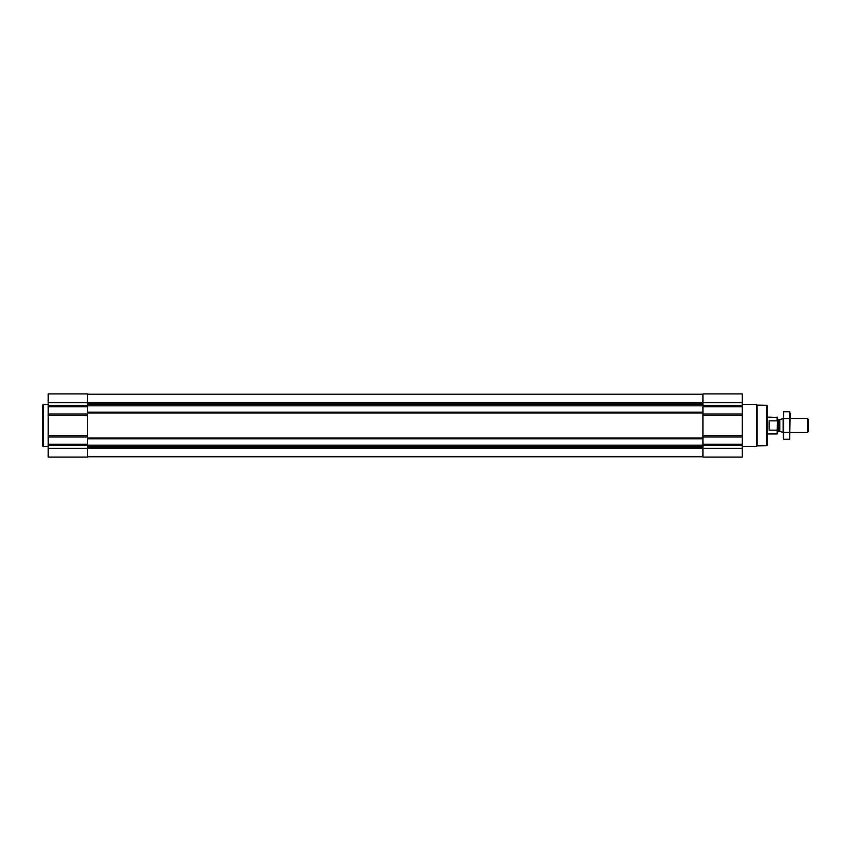 <?xml version="1.0" encoding="UTF-8"?>
<svg xmlns="http://www.w3.org/2000/svg" width="851" height="851" viewBox="0 0 851 851"><rect width="100%" height="100%" fill="white"/><g stroke="black" fill="none" stroke-linecap="round" stroke-linejoin="round"><path stroke-width="1.28" d="M87.515 456.764L702.926 456.764M742.274 448.328L742.274 393.885L702.926 393.885L702.926 457.115L742.274 457.115L742.274 448.328L87.515 448.328L87.515 457.115L48.167 457.115L48.167 393.885L87.515 393.885L87.515 413.99L48.167 413.99M87.515 394.236L702.926 394.236M87.515 405.799L702.926 405.799M48.167 448.328L87.515 448.328L87.515 413.99M766.857 405.31L766.857 445.69L767.559 444.988L767.559 406.012L766.857 405.31L757.039 405.14L756.326 404.427L742.274 404.427M766.857 445.69L757.039 445.86L757.039 405.14M757.039 445.86L756.326 446.573L756.326 404.427M48.167 446.573L43.252 446.573L43.252 404.427L48.167 404.427M43.252 446.573L42.55 445.871L42.55 405.129L43.252 404.427M777.537 421.607L777.144 420.841L769.113 420.841L769.113 430.159L777.144 430.159L777.537 429.393L777.144 433.936L777.537 417.469L767.559 417.064M777.144 420.841L777.144 417.064M807.376 418.479L807.376 432.521L808.45 431.446L808.45 419.554L807.376 418.479L790.185 418.479M783.122 432.521L783.122 418.479L779.782 419.692L779.782 431.308L783.122 432.521M789.675 439.286L790.185 413.629L789.675 411.714L789.675 439.286L783.675 439.286L783.675 411.714L789.675 411.714L789.973 413.086M783.367 437.914L783.675 411.714M789.675 432.393L783.675 432.393M789.675 418.607L783.675 418.607M87.515 403.853L702.926 403.853M48.167 402.672L742.274 402.672M742.274 405.725L702.926 405.725M742.274 406.714L702.926 406.714M742.274 413.99L702.926 413.99M742.274 415.533L702.926 415.533M742.274 435.467L702.926 435.467M742.274 437.01L702.926 437.01M742.274 444.286L702.926 444.286M742.274 445.275L702.926 445.275M87.515 447.147L702.926 447.147M87.515 404.331L702.926 404.331M87.515 412.15L702.926 412.15M87.515 412.99L702.926 412.99M87.515 438.01L702.926 438.01M87.515 438.85L702.926 438.85M87.515 445.147L702.926 445.147M87.515 445.233L702.926 445.233M87.515 446.669L702.926 446.669M87.515 405.725L48.167 405.725M87.515 406.714L48.167 406.714M87.515 415.533L48.167 415.533M87.515 435.467L48.167 435.467M87.515 437.01L48.167 437.01M87.515 444.286L48.167 444.286M87.515 445.275L48.167 445.275M779.782 431.308L779.782 419.692M779.495 431.266L778.378 431.266L778.378 419.734L777.537 418.894M756.326 446.573L742.274 446.573M777.144 433.936L767.559 433.936M807.376 432.521L790.185 432.521M779.495 419.734L778.378 419.734M778.378 431.266L777.537 432.106"/></g></svg>

